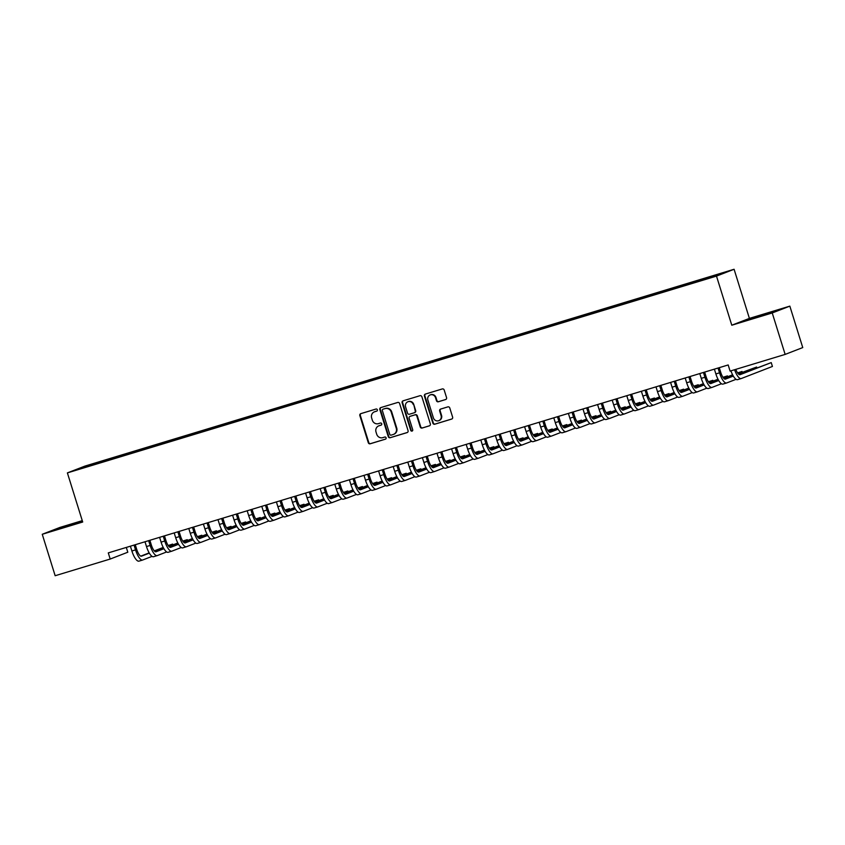 <?xml version="1.0" encoding="UTF-8"?>
<svg xmlns="http://www.w3.org/2000/svg" width="845" height="845" viewBox="0 0 845 845"><rect width="100%" height="100%" fill="white"/><g stroke="black" fill="none" stroke-linecap="round" stroke-linejoin="round"><path stroke-width="1.27" d="M377.366 409.783A1.109 1.046 -111.2 0 0 376.036 409.033L360.804 413.649A1.574 1.5 -111.2 0 0 359.843 415.592L368.293 442.706A1.574 1.5 -111.2 0 0 370.195 443.783L385.426 439.168A1.109 1.046 -111.2 0 0 386.102 437.805A1.109 1.046 -111.2 0 0 384.76 437.055L382.796 437.657A5.049 4.795 -111.2 0 1 376.712 434.224L376.004 431.964A5.049 4.795 -111.2 0 1 379.088 425.753L381.053 425.151A1.109 1.046 -111.2 0 0 381.729 423.789A1.109 1.046 -111.2 0 0 380.398 423.039L378.433 423.641A5.049 4.795 -111.2 0 1 372.339 420.208L371.642 417.948A5.049 4.795 -111.2 0 1 374.726 411.737L376.69 411.135A1.109 1.046 -111.2 0 0 377.366 409.783M764.45 314.266L748.765 319.431L767.809 313.738L772.721 311.974L764.45 314.266M82.419 521.154L59.372 528.442L82.483 521.354M445.59 399.569A1.574 1.5 -111.2 0 0 446.551 397.625L444.185 390.02A1.574 1.5 -111.2 0 0 442.284 388.943L425.373 394.076A1.574 1.5 -111.2 0 0 424.401 396.009L432.851 423.134A1.574 1.5 -111.2 0 0 434.752 424.211L451.663 419.078A1.574 1.5 -111.2 0 0 452.624 417.145L449.762 407.945A1.574 1.5 -111.2 0 0 447.861 406.878L440.625 409.075A1.574 1.5 -111.2 0 0 439.664 411.008L441.079 415.571A4.225 4.003 -111.2 0 1 438.777 420.673A4.225 4.003 -111.2 0 1 433.411 417.895L427.855 400.044A4.225 4.003 -111.2 0 1 430.158 394.942A4.225 4.003 -111.2 0 1 435.524 397.71L436.453 400.688A1.574 1.5 -111.2 0 0 438.354 401.766L445.79 399.495M772.235 312.956L789.843 306.133L749.399 318.396L731.791 325.219L772.235 312.956L785.142 354.414L730.101 371.092L728.189 364.955L108.287 552.894L110.199 559.041L127.806 552.218L126.317 547.433M731.791 325.219L716.497 276.104L67.389 472.894L84.996 466.07L734.094 269.27L716.497 276.104M82.271 520.657L59.858 527.449L42.25 534.283L82.694 522.02L67.389 472.894M42.25 534.283L55.157 575.73L110.199 559.041M399.611 403.53A1.574 1.5 -111.2 0 0 397.71 402.463L380.799 407.586A1.574 1.5 -111.2 0 0 379.838 409.529L388.288 436.654A1.574 1.5 -111.2 0 0 390.189 437.721L407.1 432.598A1.574 1.5 -111.2 0 0 408.061 430.654L399.611 403.53M403.086 400.826L419.997 395.703A1.574 1.5 -111.2 0 1 421.898 396.77L430.348 423.894A1.574 1.5 -111.2 0 1 429.376 425.838L422.141 428.035A1.574 1.5 -111.2 0 1 420.24 426.957L416.817 415.962A1.574 1.5 -111.2 0 0 414.916 414.884L410.11 416.342A1.574 1.5 -111.2 0 0 409.149 418.286L412.719 429.735A1.109 1.046 -111.2 0 1 412.117 431.066A1.109 1.046 -111.2 0 1 410.712 430.348L402.125 402.769A1.574 1.5 -111.2 0 1 403.086 400.826M102.636 461.771L102.425 461.074L84.68 466.598L77.349 469.44L91.714 465.225L699.068 281.089L724.144 272.724L708.078 277.593L708.078 278.216M102.425 461.074L115.332 457.303L115.332 458.043M117.244 457.346L117.022 456.649L115.332 457.303M117.022 456.649L129.929 452.878L129.94 453.617M131.841 452.92L131.619 452.223L129.929 452.878M131.619 452.223L144.537 448.452L144.537 449.191M146.438 448.494L146.227 447.797L144.537 448.452M146.227 447.797L159.135 444.026L159.135 444.766M161.036 444.069L160.825 443.371L159.135 444.026M160.825 443.371L173.732 439.601L173.732 440.34M175.644 439.643L175.422 438.946L173.732 439.601M175.422 438.946L188.329 435.175L188.329 435.914M190.241 435.217L190.019 434.52L188.329 435.175M190.019 434.52L202.937 430.749L202.937 431.489M204.839 430.792L204.617 430.094L202.937 430.749M204.617 430.094L217.535 426.324L217.535 427.063M219.436 426.366L219.225 425.669L217.535 426.324M219.225 425.669L232.132 421.898L232.132 422.637M234.033 421.94L233.822 421.243L232.132 421.898M233.822 421.243L246.729 417.472L246.729 418.212M248.641 417.504L248.419 416.817L246.729 417.472M248.419 416.817L261.327 413.047L261.337 413.786M263.239 413.078L263.017 412.392L261.327 413.047M263.017 412.392L275.935 408.61L275.935 409.35M277.836 408.653L277.625 407.955L275.935 408.61M277.625 407.955L290.532 404.185L290.532 404.924M292.433 404.227L292.222 403.53L290.532 404.185M292.222 403.53L305.129 399.759L305.129 400.498M307.041 399.801L306.82 399.104L305.129 399.759M306.82 399.104L319.727 395.333L319.727 396.073M321.639 395.375L321.417 394.678L319.727 395.333M321.417 394.678L334.335 390.908L334.335 391.647M336.236 390.95L336.014 390.253L334.335 390.908M336.014 390.253L348.932 386.482L348.932 387.221M350.833 386.524L350.622 385.827L348.932 386.482M350.622 385.827L363.53 382.056L363.53 382.796M365.431 382.098L365.22 381.401L363.53 382.056M365.22 381.401L378.127 377.63L378.127 378.37M380.039 377.673L379.817 376.976L378.127 377.63M379.817 376.976L392.724 373.205L392.735 373.944M394.636 373.247L394.414 372.55L392.724 373.205M394.414 372.55L407.332 368.779L407.332 369.518M409.233 368.821L409.022 368.124L407.332 368.779M409.022 368.124L421.93 364.353L421.93 365.093M423.831 364.396L423.62 363.699L421.93 364.353M423.62 363.699L436.527 359.928L436.527 360.667M438.439 359.97L438.217 359.273L436.527 359.928M438.217 359.273L451.124 355.502L451.124 356.241M453.036 355.544L452.814 354.847L451.124 355.502M452.814 354.847L465.732 351.076L465.732 351.816M467.634 351.119L467.412 350.421L465.732 351.076M467.412 350.421L480.33 346.651L480.33 347.39M482.231 346.682L482.02 345.996L480.33 346.651M482.02 345.996L494.927 342.225L494.927 342.964M496.828 342.257L496.617 341.57L494.927 342.225M496.617 341.57L509.524 337.789L509.524 338.539M511.436 337.831L511.214 337.134L509.524 337.789M511.214 337.134L524.122 333.363L524.132 334.102M526.034 333.405L525.812 332.708L524.122 333.363M525.812 332.708L538.73 328.937L538.73 329.677M540.631 328.98L540.42 328.282L538.73 328.937M540.42 328.282L553.327 324.512L553.327 325.251M555.228 324.554L555.017 323.857L553.327 324.512M555.017 323.857L567.924 320.086L567.924 320.825M569.836 320.128L569.614 319.431L567.924 320.086M569.614 319.431L582.522 315.66L582.522 316.4M584.434 315.703L584.212 315.005L582.522 315.66M584.212 315.005L597.13 311.235L597.13 311.974M599.031 311.277L598.809 310.58L597.13 311.235M598.809 310.58L611.727 306.809L611.727 307.548M613.628 306.851L613.417 306.154L611.727 306.809M613.417 306.154L626.325 302.383L626.325 303.123M628.226 302.425L628.015 301.728L626.325 302.383M628.015 301.728L640.922 297.958L640.922 298.697M642.834 298L642.612 297.303L640.922 297.958M642.612 297.303L655.519 293.532L655.519 294.271M657.431 293.574L657.209 292.877L655.519 293.532M657.209 292.877L670.127 289.106L670.127 289.846M672.029 289.148L671.817 288.451L670.127 289.106M671.817 288.451L684.725 284.68L684.725 285.42M686.626 284.723L686.415 284.026L684.725 284.68M686.415 284.026L699.322 280.255L699.322 280.994M701.234 280.297L701.012 279.6L699.322 280.255M701.012 279.6L708.078 277.593M693.481 282.019L693.481 282.779M678.884 286.444L678.884 287.205M664.286 290.87L664.286 291.641M649.689 295.306L649.689 296.067M635.081 299.732L635.081 300.493M620.484 304.158L620.484 304.918M605.886 308.583L605.886 309.344M591.289 313.009L591.289 313.77M576.681 317.435L576.691 318.195M562.083 321.861L562.083 322.621M547.486 326.286L547.486 327.047M532.889 330.712L532.889 331.472M518.291 335.138L518.291 335.898M503.683 339.563L503.683 340.324M489.086 343.989L489.086 344.749M474.489 348.415L474.489 349.175M459.891 352.84L459.891 353.601M445.283 357.266L445.294 358.026M430.686 361.692L430.686 362.452M416.089 366.117L416.089 366.888M401.491 370.554L401.491 371.314M386.894 374.979L386.894 375.74M372.286 379.405L372.286 380.166M357.688 383.831L357.688 384.591M343.091 388.256L343.091 389.017M328.494 392.682L328.494 393.443M313.886 397.108L313.896 397.868M299.288 401.533L299.288 402.294M284.691 405.959L284.691 406.72M270.094 410.385L270.094 411.145M255.496 414.81L255.496 415.571M240.888 419.236L240.888 419.997M226.291 423.662L226.291 424.422M211.694 428.088L211.694 428.848M197.096 432.513L197.096 433.274M182.488 436.939L182.499 437.71M167.891 441.365L167.891 442.136M153.294 445.801L153.294 446.561M138.696 450.227L138.696 450.987M124.099 454.652L124.099 455.413M109.491 459.078L109.491 459.838M785.142 354.414L802.75 347.58L789.843 306.133M749.399 318.396L734.094 269.27M100.735 461.729L100.735 462.468M376.944 411.019L375.201 411.547A5.049 4.795 -111.2 0 0 374.874 411.663L374.398 411.853M378.761 425.859L379.236 425.679A5.049 4.795 -111.2 0 1 379.563 425.563L381.306 425.035M360.984 413.596A1.574 1.5 -111.2 0 0 360.319 415.402L368.769 442.526A1.574 1.5 -111.2 0 0 370.67 443.593L385.669 439.051M380.979 407.533A1.574 1.5 -111.2 0 0 380.313 409.339L388.763 436.464A1.574 1.5 -111.2 0 0 390.665 437.541L407.396 432.46M383.038 409.212A1.109 1.046 -111.2 0 0 382.362 410.575L389.777 434.383A1.109 1.046 -111.2 0 0 391.108 435.133L393.189 434.499A5.049 4.795 -111.2 0 0 396.273 428.288L391.203 412.022A5.049 4.795 -111.2 0 0 385.109 408.589L383.514 409.033A1.109 1.046 -111.2 0 0 383.366 409.086M393.506 434.393L393.981 434.203A5.049 4.795 -111.2 0 0 396.749 428.109L396.273 428.288M383.514 409.033L385.584 408.399A5.049 4.795 -111.2 0 1 391.679 411.832L396.749 428.109M429.682 425.711L422.141 428.035M410.385 416.236A1.574 1.5 -111.2 0 1 410.585 416.162L415.391 414.705A1.574 1.5 -111.2 0 1 417.293 415.772L420.715 426.778A1.574 1.5 -111.2 0 0 422.616 427.845M403.255 400.773A1.574 1.5 -111.2 0 0 402.6 402.59L411.188 430.158A1.109 1.046 -111.2 0 0 412.339 430.95M413.258 404.544A4.225 4.003 -111.2 0 0 407.903 401.766A4.225 4.003 -111.2 0 0 405.589 406.867L407.554 413.163A1.574 1.5 -111.2 0 0 409.455 414.23L414.261 412.782A1.574 1.5 -111.2 0 0 415.222 410.839L413.733 404.364A4.225 4.003 -111.2 0 0 408.378 401.586L407.903 401.766M414.451 412.698L414.737 412.592A1.574 1.5 -111.2 0 0 415.698 410.649L415.222 410.839M413.733 404.364L415.698 410.649M430.158 394.942L430.633 394.752A4.225 4.003 -111.2 0 1 435.999 397.53L436.928 400.509A1.574 1.5 -111.2 0 0 438.83 401.576L445.896 399.442M438.777 420.673L439.252 420.483A4.225 4.003 -111.2 0 0 441.555 415.381L441.079 415.571M440.805 409.022A1.574 1.5 -111.2 0 0 440.139 410.828L441.555 415.381M425.542 394.024A1.574 1.5 -111.2 0 0 424.877 395.83L433.327 422.954A1.574 1.5 -111.2 0 0 435.228 424.021L451.969 418.951M135.263 544.719L136.732 549.408A8.038 2.546 73.1 0 0 141.442 556.19A8.038 2.546 73.1 0 0 141.495 556.168L149.322 553.137M152.058 556.369L142.689 560.003A12.062 3.813 -106.9 0 1 142.604 560.034A12.062 3.813 -106.9 0 1 135.538 549.873L134.049 545.088M142.52 560.055L139.045 561.112A12.062 3.813 -106.9 0 1 138.96 561.143A12.062 3.813 -106.9 0 1 131.894 550.982L130.394 546.197M154.529 551.12L163.36 547.697M168.345 545.764L172.644 544.096L168.176 545.521M140.777 556.137L149.174 552.884M154.308 550.887L163.222 547.433M172.898 544.919L172.644 544.096M149.871 540.293L151.329 544.983A8.038 2.546 73.1 0 0 156.04 551.764A8.038 2.546 73.1 0 0 156.103 551.743L163.919 548.711M166.655 551.943L157.297 555.577A12.062 3.813 -106.9 0 1 157.212 555.609A12.062 3.813 -106.9 0 1 150.135 545.447L148.646 540.663M157.117 555.63L153.642 556.686A12.062 3.813 -106.9 0 1 153.558 556.718A12.062 3.813 -106.9 0 1 146.491 546.557L145.002 541.772M169.127 546.694L177.957 543.272M182.942 541.339L187.241 539.67L182.773 541.096M155.385 551.711L163.772 548.458M168.915 546.462L177.82 543.008M187.495 540.494L187.241 539.67M164.469 535.867L165.926 540.557A8.038 2.546 73.1 0 0 170.637 547.338A8.038 2.546 73.1 0 0 170.701 547.317L178.527 544.286M181.263 547.518L171.894 551.151A12.062 3.813 -106.9 0 1 171.81 551.183A12.062 3.813 -106.9 0 1 164.743 541.022L163.243 536.237M171.715 551.204L168.239 552.26A12.062 3.813 -106.9 0 1 168.155 552.292A12.062 3.813 -106.9 0 1 161.089 542.131L159.599 537.346M183.724 542.268L192.554 538.846M197.54 536.902L201.839 535.244L197.371 536.659M169.982 547.285L178.379 544.032M183.513 542.036L192.428 538.582M202.092 536.068L201.839 535.244M179.066 531.442L180.524 536.131A8.038 2.546 73.1 0 0 185.245 542.912A8.038 2.546 73.1 0 0 185.298 542.891L193.125 539.86M195.86 543.092L186.491 546.726A12.062 3.813 -106.9 0 1 186.407 546.757A12.062 3.813 -106.9 0 1 179.341 536.596L177.851 531.811M186.322 546.778L182.847 547.835A12.062 3.813 -106.9 0 1 182.752 547.866A12.062 3.813 -106.9 0 1 175.686 537.705L174.197 532.92M198.332 537.832L207.152 534.41M212.148 532.477L216.436 530.818L211.979 532.234M184.58 542.86L192.977 539.606M198.11 537.61L207.025 534.156M216.7 531.642L216.436 530.818M193.663 527.016L195.132 531.706A8.038 2.546 73.1 0 0 199.842 538.487A8.038 2.546 73.1 0 0 199.895 538.466L207.722 535.424M210.458 538.666L201.089 542.3A12.062 3.813 -106.9 0 1 201.004 542.332A12.062 3.813 -106.9 0 1 193.938 532.17L192.449 527.386M200.92 542.353L197.445 543.409A12.062 3.813 -106.9 0 1 197.36 543.441A12.062 3.813 -106.9 0 1 190.283 533.279L188.794 528.495M212.929 533.406L221.76 529.984M226.745 528.051L231.044 526.393L226.576 527.808M199.177 538.434L207.574 535.181M212.708 533.184L221.622 529.73M231.298 527.217L231.044 526.393M208.261 522.59L209.729 527.28A8.038 2.546 73.1 0 0 214.44 534.051A8.038 2.546 73.1 0 0 214.493 534.04L222.319 530.998M225.055 534.241L215.697 537.874A12.062 3.813 -106.9 0 1 215.602 537.906A12.062 3.813 -106.9 0 1 208.535 527.745L207.046 522.96M215.517 537.927L212.042 538.983A12.062 3.813 -106.9 0 1 211.958 539.004A12.062 3.813 -106.9 0 1 204.891 528.854L203.402 524.058M227.527 528.981L236.357 525.558M241.343 523.625L245.641 521.967L241.174 523.382M213.785 534.008L222.172 530.755M227.305 528.759L236.22 525.305M245.895 522.791L245.641 521.967M222.869 518.165L224.326 522.854A8.038 2.546 73.1 0 0 229.037 529.625A8.038 2.546 73.1 0 0 229.101 529.614L236.917 526.572M239.663 529.815L230.294 533.448A12.062 3.813 -106.9 0 1 230.21 533.48A12.062 3.813 -106.9 0 1 223.133 523.319L221.643 518.534M230.115 533.501L226.64 534.558A12.062 3.813 -106.9 0 1 226.555 534.579A12.062 3.813 -106.9 0 1 219.489 524.428L217.999 519.633M242.124 524.555L250.954 521.133M255.94 519.2L260.239 517.541L255.771 518.957M228.382 529.583L236.78 526.329M241.913 524.333L250.817 520.879M260.492 518.365L260.239 517.541M237.466 513.739L238.924 518.429A8.038 2.546 73.1 0 0 243.635 525.199A8.038 2.546 73.1 0 0 243.698 525.178L251.525 522.147M254.26 525.389L244.892 529.023A12.062 3.813 -106.9 0 1 244.807 529.054A12.062 3.813 -106.9 0 1 237.741 518.893L236.251 514.109M244.712 529.076L241.237 530.132A12.062 3.813 -106.9 0 1 241.152 530.153A12.062 3.813 -106.9 0 1 234.086 519.992L232.597 515.207M256.722 520.129L265.552 516.707M270.548 514.774L274.836 513.116L270.379 514.531M242.98 525.157L251.377 521.893M256.51 519.907L265.425 516.453M275.1 513.94L274.836 513.116M252.063 509.313L253.521 514.003A8.038 2.546 73.1 0 0 258.243 520.774A8.038 2.546 73.1 0 0 258.295 520.752L266.122 517.721M268.858 520.964L259.489 524.597A12.062 3.813 -106.9 0 1 259.404 524.629A12.062 3.813 -106.9 0 1 252.338 514.468L250.849 509.672M259.32 524.65L255.845 525.696A12.062 3.813 -106.9 0 1 255.76 525.727A12.062 3.813 -106.9 0 1 248.683 515.566L247.194 510.781M271.329 515.703L280.149 512.281M285.145 510.348L289.434 508.679L284.976 510.105M257.577 520.731L265.974 517.467M271.108 515.482L280.022 512.028M289.698 509.514L289.434 508.679M266.661 504.877L268.129 509.577A8.038 2.546 73.1 0 0 272.84 516.348A8.038 2.546 73.1 0 0 272.893 516.327L280.72 513.295M283.455 516.538L274.086 520.171A12.062 3.813 -106.9 0 1 274.002 520.193A12.062 3.813 -106.9 0 1 266.935 510.042L265.446 505.247M273.917 520.224L270.442 521.27A12.062 3.813 -106.9 0 1 270.358 521.302A12.062 3.813 -106.9 0 1 263.291 511.14L261.792 506.356M285.927 511.278L294.757 507.856M299.743 505.923L304.042 504.254L299.574 505.68M272.174 516.295L280.572 513.042M285.705 511.056L294.62 507.602M304.295 505.088L304.042 504.254M281.258 500.451L282.726 505.152A8.038 2.546 73.1 0 0 287.437 511.922A8.038 2.546 73.1 0 0 287.501 511.901L295.317 508.87M298.053 512.112L288.694 515.746A12.062 3.813 -106.9 0 1 288.599 515.767A12.062 3.813 -106.9 0 1 281.533 505.616L280.044 500.821M288.515 515.799L285.04 516.844A12.062 3.813 -106.9 0 1 284.955 516.876A12.062 3.813 -106.9 0 1 277.889 506.715L276.399 501.93M300.524 506.852L309.354 503.43M314.34 501.497L318.639 499.828L314.171 501.254M286.782 511.869L295.169 508.616M300.313 506.63L309.217 503.176M318.892 500.652L318.639 499.828M295.866 496.026L297.324 500.726A8.038 2.546 73.1 0 0 302.035 507.496A8.038 2.546 73.1 0 0 302.098 507.475L309.925 504.444M312.661 507.687L303.292 511.32A12.062 3.813 -106.9 0 1 303.207 511.341A12.062 3.813 -106.9 0 1 296.141 501.18L294.641 496.395M303.112 511.373L299.637 512.419A12.062 3.813 -106.9 0 1 299.553 512.45A12.062 3.813 -106.9 0 1 292.486 502.289L290.997 497.504M315.122 502.426L323.952 499.004M328.937 497.071L333.236 495.402L328.768 496.828M301.38 507.444L309.777 504.19M314.91 502.205L323.825 498.751M333.49 496.226L333.236 495.402M310.464 491.6L311.921 496.3A8.038 2.546 73.1 0 0 316.632 503.071A8.038 2.546 73.1 0 0 316.695 503.05L324.522 500.018M327.258 503.261L317.889 506.884A12.062 3.813 -106.9 0 1 317.804 506.915A12.062 3.813 -106.9 0 1 310.738 496.754L309.249 491.97M317.72 506.937L314.245 507.993A12.062 3.813 -106.9 0 1 314.15 508.025A12.062 3.813 -106.9 0 1 307.084 497.863L305.594 493.079M329.73 498.001L338.549 494.578M343.545 492.646L347.834 490.977L343.376 492.403M315.977 503.018L324.374 499.765M329.508 497.779L338.422 494.325M348.098 491.801L347.834 490.977M325.061 487.174L326.529 491.874A8.038 2.546 73.1 0 0 331.24 498.645A8.038 2.546 73.1 0 0 331.293 498.624L339.12 495.592M341.855 498.835L332.486 502.458A12.062 3.813 -106.9 0 1 332.402 502.49A12.062 3.813 -106.9 0 1 325.336 492.329L323.846 487.544M332.317 502.511L328.842 503.567A12.062 3.813 -106.9 0 1 328.758 503.599A12.062 3.813 -106.9 0 1 321.681 493.438L320.192 488.653M344.327 493.575L353.157 490.153M358.143 488.22L362.442 486.551L357.974 487.977M330.575 498.592L338.972 495.339M344.105 493.353L353.02 489.899M362.695 487.375L362.442 486.551M339.658 482.748L341.126 487.449A8.038 2.546 73.1 0 0 345.837 494.219A8.038 2.546 73.1 0 0 345.89 494.198L353.717 491.167M356.453 494.409L347.094 498.032A12.062 3.813 -106.9 0 1 346.999 498.064A12.062 3.813 -106.9 0 1 339.933 487.903L338.444 483.118M346.915 498.085L343.44 499.141A12.062 3.813 -106.9 0 1 343.355 499.173A12.062 3.813 -106.9 0 1 336.289 489.012L334.789 484.227M358.924 489.149L367.755 485.727M372.74 483.794L377.039 482.125L372.571 483.551M345.183 494.167L353.569 490.913M358.702 488.928L367.617 485.474M377.292 482.949L377.039 482.125M354.266 478.323L355.724 483.023A8.038 2.546 73.1 0 0 360.435 489.794A8.038 2.546 73.1 0 0 360.498 489.773L368.314 486.741M371.061 489.984L361.692 493.607A12.062 3.813 -106.9 0 1 361.607 493.638A12.062 3.813 -106.9 0 1 354.53 483.477L353.041 478.692M361.512 493.66L358.037 494.716A12.062 3.813 -106.9 0 1 357.953 494.747A12.062 3.813 -106.9 0 1 350.886 484.586L349.397 479.802M373.522 484.724L382.352 481.301M387.337 479.368L391.636 477.7L387.168 479.126M359.78 489.741L368.166 486.488M373.31 484.502L382.215 481.037M391.89 478.523L391.636 477.7M368.864 473.897L370.321 478.597A8.038 2.546 73.1 0 0 375.032 485.368A8.038 2.546 73.1 0 0 375.095 485.347L382.922 482.315M385.658 485.558L376.289 489.181A12.062 3.813 -106.9 0 1 376.205 489.213A12.062 3.813 -106.9 0 1 369.138 479.052L367.638 474.267M376.109 489.234L372.634 490.29A12.062 3.813 -106.9 0 1 372.55 490.322A12.062 3.813 -106.9 0 1 365.484 480.161L363.994 475.376M388.119 480.298L396.949 476.876M401.945 474.943L406.234 473.274L401.776 474.7M374.377 485.315L382.774 482.062M387.908 480.066L396.823 476.612M406.498 474.098L406.234 473.274M383.461 469.471L384.919 474.161A8.038 2.546 73.1 0 0 389.64 480.942A8.038 2.546 73.1 0 0 389.693 480.921L397.52 477.89M400.255 481.122L390.886 484.755A12.062 3.813 -106.9 0 1 390.802 484.787A12.062 3.813 -106.9 0 1 383.736 474.626L382.246 469.841M390.717 484.808L387.242 485.864A12.062 3.813 -106.9 0 1 387.147 485.896A12.062 3.813 -106.9 0 1 380.081 475.735L378.592 470.95M402.727 475.872L411.547 472.45M416.543 470.517L420.831 468.848L416.374 470.274M388.975 480.889L397.372 477.636M402.505 475.64L411.42 472.186M421.095 469.672L420.831 468.848M398.058 465.046L399.527 469.736A8.038 2.546 73.1 0 0 404.237 476.517A8.038 2.546 73.1 0 0 404.29 476.495L412.117 473.464M414.853 476.696L405.484 480.33A12.062 3.813 -106.9 0 1 405.399 480.361A12.062 3.813 -106.9 0 1 398.333 470.2L396.844 465.415M405.315 480.382L401.84 481.439A12.062 3.813 -106.9 0 1 401.755 481.47A12.062 3.813 -106.9 0 1 394.689 471.309L393.189 466.524M417.324 471.447L426.155 468.024M431.14 466.081L435.439 464.423L430.971 465.838M403.572 476.464L411.969 473.211M417.103 471.214L426.017 467.76M435.693 465.246L435.439 464.423M412.656 460.62L414.124 465.31A8.038 2.546 73.1 0 0 418.835 472.091A8.038 2.546 73.1 0 0 418.888 472.07L426.714 469.038M429.45 472.27L420.092 475.904A12.062 3.813 -106.9 0 1 419.997 475.936A12.062 3.813 -106.9 0 1 412.93 465.775L411.441 460.99M419.912 475.957L416.437 477.013A12.062 3.813 -106.9 0 1 416.353 477.045A12.062 3.813 -106.9 0 1 409.286 466.884L407.797 462.099M431.922 467.021L440.752 463.599M445.737 461.655L450.036 459.997L445.568 461.412M418.18 472.038L426.567 468.785M431.7 466.789L440.615 463.335M450.29 460.821L450.036 459.997M427.264 456.194L428.721 460.884A8.038 2.546 73.1 0 0 433.432 467.665A8.038 2.546 73.1 0 0 433.496 467.644L441.322 464.602M444.058 467.845L434.689 471.478A12.062 3.813 -106.9 0 1 434.605 471.51A12.062 3.813 -106.9 0 1 427.538 461.349L426.038 456.564M434.51 471.531L431.034 472.587A12.062 3.813 -106.9 0 1 430.95 472.619A12.062 3.813 -106.9 0 1 423.884 462.458L422.394 457.673M446.519 462.585L455.349 459.162M460.335 457.229L464.634 455.571L460.166 456.987M432.777 467.612L441.174 464.359M446.308 462.363L455.212 458.909M464.887 456.395L464.634 455.571M441.861 451.769L443.319 456.458A8.038 2.546 73.1 0 0 448.03 463.229A8.038 2.546 73.1 0 0 448.093 463.218L455.92 460.176M458.655 463.419L449.286 467.053A12.062 3.813 -106.9 0 1 449.202 467.084A12.062 3.813 -106.9 0 1 442.136 456.923L440.646 452.138M449.117 467.105L445.642 468.162A12.062 3.813 -106.9 0 1 445.547 468.193A12.062 3.813 -106.9 0 1 438.481 458.032L436.992 453.237M461.127 458.159L469.947 454.737M474.943 452.804L479.231 451.145L474.774 452.561M447.375 463.187L455.772 459.933M460.905 457.937L469.82 454.483M479.495 451.969L479.231 451.145M456.458 447.343L457.927 452.033A8.038 2.546 73.1 0 0 462.637 458.803A8.038 2.546 73.1 0 0 462.69 458.793L470.517 455.751M473.253 458.993L463.884 462.627A12.062 3.813 -106.9 0 1 463.799 462.659A12.062 3.813 -106.9 0 1 456.733 452.497L455.244 447.713M463.715 462.68L460.24 463.736A12.062 3.813 -106.9 0 1 460.155 463.757A12.062 3.813 -106.9 0 1 453.078 453.607L451.589 448.811M475.724 453.733L484.555 450.311M489.54 448.378L493.829 446.72L489.371 448.135M461.972 458.761L470.369 455.508M475.503 453.511L484.417 450.058M494.093 447.544L493.829 446.72M471.056 442.917L472.524 447.607A8.038 2.546 73.1 0 0 477.235 454.378A8.038 2.546 73.1 0 0 477.288 454.356L485.114 451.325M487.85 454.568L478.492 458.201A12.062 3.813 -106.9 0 1 478.397 458.233A12.062 3.813 -106.9 0 1 471.33 448.072L469.841 443.287M478.312 458.254L474.837 459.31A12.062 3.813 -106.9 0 1 474.753 459.331A12.062 3.813 -106.9 0 1 467.686 449.181L466.186 444.385M490.322 449.308L499.152 445.885M504.138 443.952L508.436 442.294L503.969 443.709M476.58 454.335L484.967 451.082M490.1 449.086L499.015 445.632M508.69 443.118L508.436 442.294M485.664 438.492L487.121 443.181A8.038 2.546 73.1 0 0 491.832 449.952A8.038 2.546 73.1 0 0 491.896 449.931L499.712 446.899M502.448 450.142L493.089 453.776A12.062 3.813 -106.9 0 1 493.005 453.807A12.062 3.813 -106.9 0 1 485.928 443.646L484.438 438.861M492.91 453.828L489.435 454.885A12.062 3.813 -106.9 0 1 489.35 454.906A12.062 3.813 -106.9 0 1 482.284 444.745L480.794 439.96M504.919 444.882L513.749 441.46M518.735 439.527L523.034 437.858L518.566 439.284M491.177 449.91L499.564 446.646M504.708 444.66L513.612 441.206M523.287 438.692L523.034 437.858M500.261 434.066L501.719 438.756A8.038 2.546 73.1 0 0 506.43 445.526A8.038 2.546 73.1 0 0 506.493 445.505L514.32 442.474M517.055 445.716L507.687 449.35A12.062 3.813 -106.9 0 1 507.602 449.382A12.062 3.813 -106.9 0 1 500.536 439.22L499.036 434.425M507.507 449.403L504.032 450.448A12.062 3.813 -106.9 0 1 503.947 450.48A12.062 3.813 -106.9 0 1 496.881 440.319L495.392 435.534M519.517 440.456L528.347 437.034M533.343 435.101L537.631 433.432L533.174 434.858M505.775 445.473L514.172 442.22M519.305 440.234L528.22 436.78M537.885 434.267L537.631 433.432M514.858 429.63L516.316 434.33A8.038 2.546 73.1 0 0 521.038 441.101A8.038 2.546 73.1 0 0 521.09 441.079L528.917 438.048M531.653 441.291L522.284 444.924A12.062 3.813 -106.9 0 1 522.199 444.945A12.062 3.813 -106.9 0 1 515.133 434.795L513.644 429.999M522.115 444.977L518.64 446.023A12.062 3.813 -106.9 0 1 518.545 446.054A12.062 3.813 -106.9 0 1 511.478 435.893L509.989 431.108M534.125 436.031L542.944 432.608M547.94 430.675L552.229 429.007L547.771 430.432M520.372 441.048L528.769 437.794M533.903 435.809L542.817 432.355M552.493 429.841L552.229 429.007M529.456 425.204L530.924 429.904A8.038 2.546 73.1 0 0 535.635 436.675A8.038 2.546 73.1 0 0 535.688 436.654L543.515 433.622M546.25 436.865L536.881 440.498A12.062 3.813 -106.9 0 1 536.797 440.52A12.062 3.813 -106.9 0 1 529.73 430.369L528.241 425.574M536.712 440.551L533.237 441.597A12.062 3.813 -106.9 0 1 533.153 441.629A12.062 3.813 -106.9 0 1 526.086 431.468L524.587 426.683M548.722 431.605L557.552 428.183M562.538 426.25L566.837 424.581L562.369 426.007M534.969 436.622L543.367 433.369M548.5 431.383L557.415 427.929M567.09 425.405L566.837 424.581M544.053 420.778L545.521 425.479A8.038 2.546 73.1 0 0 550.232 432.249A8.038 2.546 73.1 0 0 550.285 432.228L558.112 429.197M560.848 432.439L551.489 436.073A12.062 3.813 -106.9 0 1 551.394 436.094A12.062 3.813 -106.9 0 1 544.328 425.933L542.839 421.148M551.31 436.126L547.835 437.171A12.062 3.813 -106.9 0 1 547.75 437.203A12.062 3.813 -106.9 0 1 540.684 427.042L539.194 422.257M563.319 427.179L572.149 423.757M577.135 421.824L581.434 420.155L576.966 421.581M549.577 432.196L557.964 428.943M563.097 426.957L572.012 423.503M581.687 420.979L581.434 420.155M558.661 416.353L560.119 421.053A8.038 2.546 73.1 0 0 564.83 427.823A8.038 2.546 73.1 0 0 564.893 427.802L572.709 424.771M575.456 428.014L566.087 431.637A12.062 3.813 -106.9 0 1 566.002 431.668A12.062 3.813 -106.9 0 1 558.936 421.507L557.436 416.722M565.907 431.689L562.432 432.746A12.062 3.813 -106.9 0 1 562.347 432.777A12.062 3.813 -106.9 0 1 555.281 422.616L553.792 417.831M577.917 422.753L586.747 419.331M591.732 417.398L596.031 415.729L591.563 417.155M564.175 427.771L572.572 424.517M577.705 422.532L586.61 419.078M596.285 416.553L596.031 415.729M573.259 411.927L574.716 416.627A8.038 2.546 73.1 0 0 579.427 423.398A8.038 2.546 73.1 0 0 579.49 423.377L587.317 420.345M590.053 423.588L580.684 427.211A12.062 3.813 -106.9 0 1 580.599 427.243A12.062 3.813 -106.9 0 1 573.533 417.081L572.044 412.297M580.515 427.264L577.04 428.32A12.062 3.813 -106.9 0 1 576.945 428.352A12.062 3.813 -106.9 0 1 569.879 418.19L568.389 413.406M592.514 418.328L601.344 414.906M606.34 412.973L610.629 411.304L606.171 412.73M578.772 423.345L587.169 420.092M592.303 418.106L601.217 414.652M610.893 412.128L610.629 411.304M587.856 407.501L589.324 412.202A8.038 2.546 73.1 0 0 594.035 418.972A8.038 2.546 73.1 0 0 594.088 418.951L601.915 415.92M604.65 419.162L595.281 422.785A12.062 3.813 -106.9 0 1 595.197 422.817A12.062 3.813 -106.9 0 1 588.131 412.656L586.641 407.871M595.112 422.838L591.637 423.894A12.062 3.813 -106.9 0 1 591.553 423.926A12.062 3.813 -106.9 0 1 584.476 413.765L582.987 408.98M607.122 413.902L615.952 410.48M620.938 408.547L625.226 406.878L620.769 408.304M593.37 418.919L601.767 415.666M606.9 413.68L615.815 410.216M625.49 407.702L625.226 406.878M602.453 403.076L603.921 407.776A8.038 2.546 73.1 0 0 608.632 414.546A8.038 2.546 73.1 0 0 608.685 414.525L616.512 411.494M619.248 414.737L609.889 418.359A12.062 3.813 -106.9 0 1 609.794 418.391A12.062 3.813 -106.9 0 1 602.728 408.23L601.239 403.445M609.71 418.412L606.235 419.469A12.062 3.813 -106.9 0 1 606.15 419.5A12.062 3.813 -106.9 0 1 599.084 409.339L597.584 404.554M621.719 409.476L630.55 406.054M635.535 404.121L639.834 402.452L635.366 403.878M607.967 414.494L616.364 411.24M621.497 409.255L630.412 405.79M640.087 403.276L639.834 402.452M617.061 398.65L618.519 403.35A8.038 2.546 73.1 0 0 623.23 410.121A8.038 2.546 73.1 0 0 623.293 410.1L631.109 407.068M633.845 410.3L624.487 413.934A12.062 3.813 -106.9 0 1 624.402 413.965A12.062 3.813 -106.9 0 1 617.325 403.804L615.836 399.02M624.307 413.987L620.832 415.043A12.062 3.813 -106.9 0 1 620.748 415.075A12.062 3.813 -106.9 0 1 613.681 404.913L612.192 400.129M636.317 405.051L645.147 401.628M650.132 399.696L654.431 398.027L649.963 399.453M622.575 410.068L630.962 406.815M636.105 404.818L645.01 401.364M654.685 398.851L654.431 398.027M631.659 394.224L633.116 398.914A8.038 2.546 73.1 0 0 637.827 405.695A8.038 2.546 73.1 0 0 637.89 405.674L645.717 402.642M648.453 405.875L639.084 409.508A12.062 3.813 -106.9 0 1 639 409.54A12.062 3.813 -106.9 0 1 631.933 399.379L630.433 394.594M638.904 409.561L635.429 410.617A12.062 3.813 -106.9 0 1 635.345 410.649A12.062 3.813 -106.9 0 1 628.279 400.488L626.789 395.703M650.914 400.625L659.744 397.203M664.73 395.27L669.029 393.601L664.571 395.027M637.172 405.642L645.569 402.389M650.703 400.393L659.618 396.939M669.282 394.425L669.029 393.601M646.256 389.798L647.714 394.488A8.038 2.546 73.1 0 0 652.435 401.269A8.038 2.546 73.1 0 0 652.488 401.248L660.315 398.217M663.05 401.449L653.681 405.082A12.062 3.813 -106.9 0 1 653.597 405.114A12.062 3.813 -106.9 0 1 646.531 394.953L645.041 390.168M653.512 405.135L650.037 406.191A12.062 3.813 -106.9 0 1 649.942 406.223A12.062 3.813 -106.9 0 1 642.876 396.062L641.387 391.277M665.522 396.199L674.342 392.777M679.338 390.834L683.626 389.175L679.169 390.591M651.77 401.217L660.167 397.963M665.3 395.967L674.215 392.513M683.89 389.999L683.626 389.175M660.853 385.373L662.322 390.063A8.038 2.546 73.1 0 0 667.032 396.844A8.038 2.546 73.1 0 0 667.085 396.823L674.912 393.791M677.648 397.023L668.279 400.657A12.062 3.813 -106.9 0 1 668.194 400.688A12.062 3.813 -106.9 0 1 661.128 390.527L659.639 385.742M668.11 400.71L664.635 401.766A12.062 3.813 -106.9 0 1 664.55 401.797A12.062 3.813 -106.9 0 1 657.484 391.636L655.984 386.852M680.119 391.774L688.95 388.341M693.935 386.408L698.234 384.75L693.766 386.165M666.367 396.791L674.764 393.538M679.898 391.541L688.812 388.087M698.488 385.573L698.234 384.75M675.451 380.947L676.919 385.637A8.038 2.546 73.1 0 0 681.63 392.418A8.038 2.546 73.1 0 0 681.683 392.397L689.509 389.355M692.245 392.598L682.887 396.231A12.062 3.813 -106.9 0 1 682.792 396.263A12.062 3.813 -106.9 0 1 675.725 386.102L674.236 381.317M682.707 396.284L679.232 397.34A12.062 3.813 -106.9 0 1 679.148 397.372A12.062 3.813 -106.9 0 1 672.081 387.211L670.592 382.426M694.717 387.337L703.547 383.915M708.532 381.982L712.831 380.324L708.363 381.739M680.975 392.365L689.362 389.112M694.495 387.116L703.41 383.662M713.085 381.148L712.831 380.324M690.059 376.521L691.516 381.211A8.038 2.546 73.1 0 0 696.227 387.982A8.038 2.546 73.1 0 0 696.291 387.971L704.107 384.929M706.853 388.172L697.484 391.805A12.062 3.813 -106.9 0 1 697.4 391.837A12.062 3.813 -106.9 0 1 690.333 381.676L688.833 376.891M697.305 391.858L693.829 392.914A12.062 3.813 -106.9 0 1 693.745 392.946A12.062 3.813 -106.9 0 1 686.679 382.785L685.189 377.99M709.314 382.912L718.144 379.489M723.13 377.557L727.429 375.898L722.961 377.314M695.572 387.939L703.969 384.686M709.103 382.69L718.007 379.236M727.682 376.722L727.429 375.898M704.656 372.096L706.114 376.786A8.038 2.546 73.1 0 0 710.825 383.556A8.038 2.546 73.1 0 0 710.888 383.545L718.715 380.503M721.45 383.746L712.081 387.38A12.062 3.813 -106.9 0 1 711.997 387.411A12.062 3.813 -106.9 0 1 704.931 377.25L703.441 372.465M711.912 387.433L708.437 388.489A12.062 3.813 -106.9 0 1 708.342 388.51A12.062 3.813 -106.9 0 1 701.276 378.359L699.787 373.564M723.911 378.486L732.742 375.064M737.738 373.131L742.026 371.473L737.569 372.888M710.17 383.514L718.567 380.261M723.7 378.264L732.615 374.81M742.29 372.296L742.026 371.473M719.253 367.67L720.722 372.36A8.038 2.546 73.1 0 0 725.432 379.13A8.038 2.546 73.1 0 0 725.485 379.109L733.312 376.078M736.048 379.32L726.679 382.954A12.062 3.813 -106.9 0 1 726.594 382.986A12.062 3.813 -106.9 0 1 719.528 372.825L718.039 368.04M726.51 383.007L723.035 384.063A12.062 3.813 -106.9 0 1 722.95 384.084A12.062 3.813 -106.9 0 1 715.873 373.934L714.384 369.138M738.519 374.06L756.624 367.047L738.298 373.839M724.767 379.088L733.164 375.824M756.888 367.871L756.624 367.047M735.815 369.371A8.038 2.546 73.1 0 0 740.03 374.705A8.038 2.546 73.1 0 0 740.083 374.684L771.231 362.611L739.364 374.662M771.231 362.611L772.425 366.455L741.287 378.528A12.062 3.813 -106.9 0 1 741.192 378.56A12.062 3.813 -106.9 0 1 734.569 369.74M741.107 378.581L737.632 379.637A12.062 3.813 -106.9 0 1 737.548 379.658A12.062 3.813 -106.9 0 1 730.925 370.849M131.894 550.982L135.538 549.873M146.491 546.557L150.135 545.447M161.089 542.131L164.743 541.022M175.686 537.705L179.341 536.596M190.283 533.279L193.938 532.17M204.891 528.854L208.535 527.745M219.489 524.428L223.133 523.319M234.086 519.992L237.741 518.893M248.683 515.566L252.338 514.468M263.291 511.14L266.935 510.042M277.889 506.715L281.533 505.616M292.486 502.289L296.141 501.18M307.084 497.863L310.738 496.754M321.681 493.438L325.336 492.329M336.289 489.012L339.933 487.903M350.886 484.586L354.53 483.477M365.484 480.161L369.138 479.052M380.081 475.735L383.736 474.626M394.689 471.309L398.333 470.2M409.286 466.884L412.93 465.775M423.884 462.458L427.538 461.349M438.481 458.032L442.136 456.923M453.078 453.607L456.733 452.497M467.686 449.181L471.33 448.072M482.284 444.745L485.928 443.646M496.881 440.319L500.536 439.22M511.478 435.893L515.133 434.795M526.086 431.468L529.73 430.369M540.684 427.042L544.328 425.933M555.281 422.616L558.936 421.507M569.879 418.19L573.533 417.081M584.476 413.765L588.131 412.656M599.084 409.339L602.728 408.23M613.681 404.913L617.325 403.804M628.279 400.488L631.933 399.379M642.876 396.062L646.531 394.953M657.484 391.636L661.128 390.527M672.081 387.211L675.725 386.102M686.679 382.785L690.333 381.676M701.276 378.359L704.931 377.25M715.873 373.934L719.528 372.825M138.96 561.143L142.604 560.034M153.558 556.718L157.212 555.609M168.155 552.292L171.81 551.183M182.752 547.866L186.407 546.757M197.36 543.441L201.004 542.332M211.958 539.004L215.602 537.906M226.555 534.579L230.21 533.48M241.152 530.153L244.807 529.054M255.76 525.727L259.404 524.629M270.358 521.302L274.002 520.193M284.955 516.876L288.599 515.767M299.553 512.45L303.207 511.341M314.15 508.025L317.804 506.915M328.758 503.599L332.402 502.49M343.355 499.173L346.999 498.064M357.953 494.747L361.607 493.638M372.55 490.322L376.205 489.213M387.147 485.896L390.802 484.787M401.755 481.47L405.399 480.361M416.353 477.045L419.997 475.936M430.95 472.619L434.605 471.51M445.547 468.193L449.202 467.084M460.155 463.757L463.799 462.659M474.753 459.331L478.397 458.233M489.35 454.906L493.005 453.807M503.947 450.48L507.602 449.382M518.545 446.054L522.199 444.945M533.153 441.629L536.797 440.52M547.75 437.203L551.394 436.094M562.347 432.777L566.002 431.668M576.945 428.352L580.599 427.243M591.553 423.926L595.197 422.817M606.15 419.5L609.794 418.391M620.748 415.075L624.402 413.965M635.345 410.649L639 409.54M649.942 406.223L653.597 405.114M664.55 401.797L668.194 400.688M679.148 397.372L682.792 396.263M693.745 392.946L697.4 391.837M708.342 388.51L711.997 387.411M722.95 384.084L726.594 382.986M737.548 379.658L741.192 378.56"/></g></svg>
